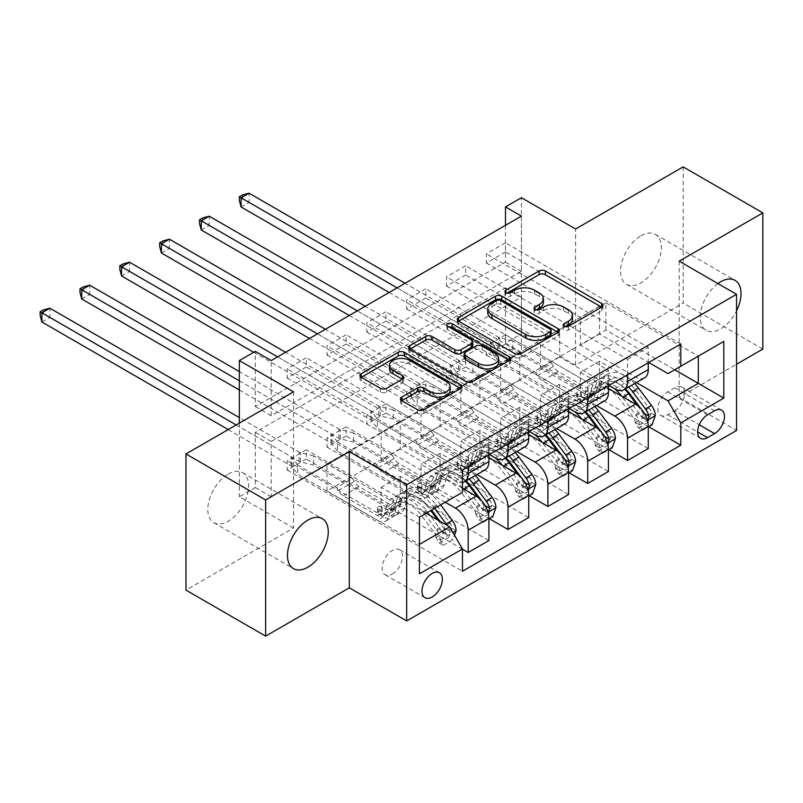 <?xml version="1.0" encoding="UTF-8"?>
<svg xmlns="http://www.w3.org/2000/svg" width="803" height="803" viewBox="0 0 803 803"><rect width="100%" height="100%" fill="white"/><g stroke="black" fill="none" stroke-linecap="round" stroke-linejoin="round"><path stroke-width="0.6" stroke-dasharray="4.01 3.01" d="M565.292 326.731L564.057 327.443A3.102 1.787 0 0 0 563.154 328.708A3.102 1.787 0 0 0 564.057 329.973A3.102 1.787 0 0 0 568.434 329.973L601.678 310.781A4.427 2.55 0 0 0 602.973 308.974A4.427 2.55 0 0 0 601.678 307.168L601.618 307.137M507.105 293.135L505.87 293.848A3.102 1.787 0 0 0 504.957 295.113A3.102 1.787 0 0 0 505.87 296.377A3.102 1.787 0 0 0 510.246 296.377L514.552 293.898L514.552 290.214M536.203 309.928L534.959 310.641A3.102 1.787 0 0 0 534.055 311.905A3.102 1.787 0 0 0 534.959 313.17A3.102 1.787 0 0 0 539.345 313.17L543.641 310.691L543.641 307.007M228.193 474.091A28.848 16.652 -60 0 1 242.616 472.666A28.848 16.652 -60 0 1 247.043 495.782A28.848 16.652 -60 0 1 228.193 521.197A28.848 16.652 -60 0 1 213.769 522.633A28.848 16.652 -60 0 1 209.352 499.516A28.848 16.652 -60 0 1 228.193 474.091M717.932 283.559A28.848 16.652 120 0 0 701.3 308.954A28.848 16.652 120 0 0 706.198 330.334A28.848 16.652 120 0 0 720.622 328.909A28.848 16.652 120 0 0 736.552 310.851M640.935 235.801A28.848 16.652 -60 0 1 655.358 234.366A28.848 16.652 -60 0 1 659.785 257.482A28.848 16.652 -60 0 1 640.935 282.907A28.848 16.652 -60 0 1 626.511 284.332A28.848 16.652 -60 0 1 622.094 261.216A28.848 16.652 -60 0 1 640.935 235.801M392.336 574.015A14.424 8.331 120 0 0 401.761 561.297A14.424 8.331 120 0 0 399.553 549.744A14.424 8.331 120 0 0 392.336 550.456A14.424 8.331 120 0 0 382.911 563.164A14.424 8.331 120 0 0 385.129 574.727A14.424 8.331 120 0 0 392.336 574.015M683.172 166.883L683.172 303.052L575.6 365.154L521.418 333.877L521.418 197.709M762.85 349.054L683.172 303.052M521.418 216.107L521.418 271.314L271.223 415.763L271.223 360.557M505.478 251.991L486.357 263.033L486.357 253.828L505.478 242.787L505.478 251.991L599.51 306.274L599.51 334.058L648.744 362.484M465.64 274.987L446.518 286.029L446.518 276.834L465.64 265.793L465.64 274.987L559.661 329.27L559.661 357.064L608.905 385.49M425.801 297.993L406.679 309.035L406.679 299.83L425.801 288.789L425.801 297.993L519.822 352.276L519.822 380.06L569.066 408.496M385.962 320.989L366.841 332.03L366.841 322.836L385.962 311.795L385.962 320.989L479.983 375.282L479.983 403.066L529.227 431.492M346.123 343.995L327.002 355.036L327.002 345.832L346.123 334.791L346.123 343.995L440.144 398.278L440.144 426.062L489.388 454.498M306.284 367.001L287.163 378.042L287.163 368.838L306.284 357.797L306.284 367.001L400.306 421.284L400.306 449.068L455.442 480.897A18.027 10.409 -120 0 0 462.458 482.523M521.418 352.276L271.223 496.726L271.223 441.52L521.418 297.07L521.418 352.276L505.478 343.082L521.418 333.877M505.478 343.995L486.357 355.036L486.357 345.832L505.478 334.801L505.478 343.995L648.744 426.714M465.64 367.001L446.518 378.042L446.518 368.838L465.64 357.797L465.64 367.001L608.905 449.71M425.801 389.997L406.679 401.038L406.679 391.844L425.801 380.803L425.801 389.997L569.066 472.716M385.962 413.003L366.841 424.044L366.841 414.84L385.962 403.799L385.962 413.003L529.227 495.712M346.123 435.999L327.002 447.04L327.002 437.846L346.123 426.805L346.123 435.999L489.388 518.718M306.284 459.005L287.163 470.046L287.163 460.842L306.284 449.8L306.284 459.005L462.458 549.172M293.537 391.834L293.537 528.013L185.965 590.115M293.537 528.013L239.354 496.726L255.284 487.531L255.284 432.325L505.478 287.875L505.478 343.082M271.223 496.726L255.284 487.531M679.187 261.186L679.187 397.365L736.552 364.241M679.187 397.365L736.552 430.478M239.354 423.121L239.354 496.726M505.478 225.312L505.478 262.109L255.284 406.559L255.284 351.353M605.884 330.013L605.884 302.781L327.002 463.793L327.002 491.024L605.884 330.013L674.721 369.761M605.884 302.781L698.309 356.141L668.026 373.626M636.337 382.559L599.51 361.29L580.378 372.331L580.378 400.125L486.357 345.832M327.002 491.024L419.427 544.384L419.427 517.152L327.002 463.793M426.122 513.288L381.184 487.341L381.184 515.125L287.163 460.842M445.243 502.246L400.306 476.299L381.184 487.341M462.458 488.264L421.023 464.345L421.023 492.129L327.002 437.846M476.982 474.563L440.144 453.304L421.023 464.345M488.907 457.529L460.862 441.339L460.862 469.123L366.841 414.84M516.821 451.567L479.983 430.298L460.862 441.339M528.745 434.533L500.701 418.333L500.701 446.127L406.679 391.844M556.66 428.561L519.822 407.292L500.701 418.333M568.594 411.527L540.539 395.337L540.539 423.121L446.518 368.838M596.499 405.565L559.661 384.296L540.539 395.337M608.433 388.532L580.378 372.331M599.51 334.058L580.378 345.099L635.524 376.938A18.027 10.409 -120 0 0 644.538 377.832M559.661 357.064L540.539 368.105L595.685 399.934A18.027 10.409 -120 0 0 604.699 400.827M519.822 380.06L500.701 391.101L555.837 422.94A18.027 10.409 -120 0 0 564.86 423.833M479.983 403.066L460.862 414.107L515.998 445.936A18.027 10.409 -120 0 0 525.011 446.829M440.144 426.062L421.023 437.103L476.159 468.942A18.027 10.409 -120 0 0 485.173 469.835M400.306 449.068L381.184 460.109L449.71 499.667L419.427 517.152M521.418 271.314L505.478 262.109M271.223 415.763L255.284 406.559M521.418 297.07L505.478 287.875M271.223 441.52L255.284 432.325M599.51 361.29L599.51 389.084L505.478 334.801M486.357 355.036L648.272 448.516M599.51 389.084L580.378 400.125M446.518 378.042L608.433 471.522M406.679 401.038L568.594 494.518M366.841 424.044L528.745 517.523M327.002 447.04L488.907 540.519M287.163 470.046L462.458 571.254M680.783 343.995L505.478 242.787M648.272 362.765L648.272 347.308L486.357 253.828M486.357 263.033L580.378 317.315L580.378 345.099M599.51 306.274L580.378 317.315M462.458 470.046L287.163 368.838M468.189 466.734L468.189 451.276L306.284 357.797M468.189 451.276L488.907 439.311L327.002 345.832M508.028 443.728L508.028 428.27L346.123 334.791M508.028 428.27L528.745 416.315L366.841 322.836M547.877 420.732L547.877 405.274L385.962 311.795M547.877 405.274L568.594 393.309L406.679 299.83M587.716 397.726L587.716 382.268L425.801 288.789M587.716 382.268L608.433 370.313L446.518 276.834M627.555 374.73L627.555 359.272L465.64 265.793M627.555 359.272L648.272 347.308M559.661 384.296L559.661 412.08L465.64 357.797M559.661 412.08L540.539 423.121M608.433 385.771L608.433 370.313M446.518 286.029L540.539 340.311L540.539 368.105M559.661 329.27L540.539 340.311M568.594 408.767L568.594 393.309M406.679 309.035L500.701 363.317L500.701 391.101M519.822 352.276L500.701 363.317M519.822 407.292L519.822 435.085L425.801 380.803M519.822 435.085L500.701 446.127M528.745 431.773L528.745 416.315M366.841 332.03L460.862 386.323L460.862 414.107M479.983 375.282L460.862 386.323M479.983 430.298L479.983 458.081L385.962 403.799M479.983 458.081L460.862 469.123M488.907 454.769L488.907 439.311M327.002 355.036L421.023 409.319L421.023 437.103M440.144 398.278L421.023 409.319M440.144 453.304L440.144 481.087L346.123 426.805M440.144 481.087L421.023 492.129M462.458 492.309L449.71 499.667M287.163 378.042L381.184 432.325L381.184 460.109M400.306 421.284L381.184 432.325M400.306 476.299L400.306 504.083L306.284 449.8M400.306 504.083L381.184 515.125M419.427 573.824L419.427 544.384M674.721 410.614A13.972 8.07 120 0 0 683.855 398.298A13.972 8.07 120 0 0 681.707 387.096A13.972 8.07 120 0 0 674.721 387.789L667.715 391.844A13.972 8.07 120 0 0 658.58 404.15A13.972 8.07 120 0 0 660.728 415.352A13.972 8.07 120 0 0 667.715 414.659L674.721 410.614L699.283 424.787M575.6 365.154L575.6 228.985M572.509 319.182A14.153 8.171 0 0 0 568.363 313.401L568.363 309.717M543.641 310.691A14.153 8.171 0 0 1 563.666 310.691L568.363 313.401M543.41 302.38A14.153 8.171 0 0 0 539.265 296.598L539.265 292.924M514.552 293.898A14.153 8.171 0 0 1 534.567 293.898L539.265 296.598M458.613 321.13L458.553 321.17A4.427 2.55 0 0 0 457.258 322.977A4.427 2.55 0 0 0 458.553 324.783L514.864 357.295A4.427 2.55 0 0 0 521.117 357.295L558.035 335.975A4.427 2.55 0 0 0 559.33 334.168A4.427 2.55 0 0 0 558.035 332.362L557.975 332.332M551.119 334.168A3.102 1.787 0 0 0 550.216 332.904L550.216 329.23M487.722 312.769A14.153 8.171 0 0 1 491.868 306.987L496.405 304.367A3.102 1.787 0 0 1 500.781 304.367L550.216 332.904M509.333 360.417L509.383 360.447A4.427 2.55 0 0 1 510.688 362.253A4.427 2.55 0 0 1 509.383 364.06L472.475 385.38L472.475 381.696M409.962 349.215L409.901 349.255A4.427 2.55 0 0 0 408.607 351.062A4.427 2.55 0 0 0 409.901 352.868L466.212 385.38A4.427 2.55 0 0 0 472.475 385.38M472.826 345.461A4.427 2.55 0 0 0 471.532 343.654L447.753 329.923L447.753 326.249M448.997 326.962A3.102 1.787 0 0 0 446.849 328.658A3.102 1.787 0 0 0 447.753 329.923M498.693 362.163A11.834 6.836 0 0 0 495.23 357.335L495.23 353.651M464.134 357.656A4.427 2.55 0 0 1 465.429 355.849L475.918 349.797A4.427 2.55 0 0 1 482.171 349.797L495.23 357.335M401.831 400.697L401.771 400.727A4.427 2.55 0 0 0 400.476 402.534A4.427 2.55 0 0 0 401.771 404.341L417.57 413.465A4.427 2.55 0 0 0 423.823 413.465L460.741 392.155A4.427 2.55 0 0 0 462.036 390.348A4.427 2.55 0 0 0 460.741 388.542L460.681 388.501M450.202 390.348A11.834 6.836 0 0 0 446.739 385.51L446.739 381.837M389.465 368.938A11.834 6.836 0 0 1 396.772 362.625A11.834 6.836 0 0 1 409.671 364.11L446.739 385.51M361.31 377.31L361.26 377.34A4.427 2.55 0 0 0 359.955 379.146A4.427 2.55 0 0 0 361.26 380.953L380.341 391.974A4.427 2.55 0 0 0 386.594 391.974L402.393 382.85A4.427 2.55 0 0 0 403.688 381.044A4.427 2.55 0 0 0 402.393 379.237L402.333 379.207M655.278 415.573L651.133 413.184A6.083 3.513 -120 0 0 649.195 408.095L636.177 390.71A28.627 16.522 -120 0 0 610.762 379.056A28.627 16.522 -120 0 0 605.572 386.313L599.52 389.806L597.713 396.25A16.451 9.495 60 0 1 594.732 400.426A16.451 9.495 60 0 1 586.501 399.603L581.342 396.622A2.7 1.566 0 0 0 577.518 396.622A2.7 1.566 0 0 0 576.725 397.726A2.7 1.566 0 0 0 577.518 398.83L582.677 401.811A16.451 9.495 -120 0 0 590.908 402.634A16.451 9.495 -120 0 0 593.889 398.459L595.696 392.015L589.643 395.508L587.836 401.952A16.451 9.495 60 0 1 584.855 406.127A16.451 9.495 60 0 1 576.624 405.314L496.876 359.272L496.876 350.068L535.762 372.522L551.701 363.317L553.498 366.429A9.797 5.651 -120 0 0 558.386 371.598L592.564 391.332A10.59 6.113 60 0 0 597.854 391.854A10.59 6.113 60 0 0 599.781 389.164L601.588 382.72A34.479 19.904 -120 0 1 607.831 373.977L601.778 377.47A34.479 19.904 -120 0 0 595.525 386.213L601.588 382.72M614.676 388.823A34.479 19.904 -120 0 0 591.891 383.182A34.479 19.904 -120 0 0 585.648 391.924L591.701 388.421L589.894 394.875A10.59 6.113 60 0 1 587.977 397.555A10.59 6.113 60 0 1 582.677 397.033L577.518 394.052A2.7 1.566 180 0 1 576.725 392.948A2.7 1.566 180 0 1 577.518 391.844A2.7 1.566 180 0 1 581.342 391.844L586.501 394.825A10.59 6.113 -120 0 0 591.801 395.347A10.59 6.113 -120 0 0 593.718 392.667L595.525 386.213M605.572 386.313L603.766 392.757A16.451 9.495 60 0 1 600.785 396.923A16.451 9.495 60 0 1 592.564 396.11L512.816 350.068L499.727 346.856A4.507 2.6 180 0 1 498.312 346.294L249.071 202.396L249.071 193.202M551.701 363.317L512.816 340.873L512.816 350.068M634.681 383.513A34.479 19.904 -120 0 0 607.831 373.977M635.203 422.388L639.349 424.777L642.53 430.298L638.385 427.909L635.203 422.388A6.083 3.513 -120 0 0 633.256 417.299L620.237 399.914A28.627 16.522 -120 0 0 594.822 388.25A28.627 16.522 -120 0 0 589.643 395.508M639.349 424.777A11.945 6.896 -120 0 0 635.534 414.609L622.506 397.224A34.479 19.904 -120 0 0 621.733 396.21M585.648 391.924L583.841 398.368A10.59 6.113 60 0 1 581.924 401.048A10.59 6.113 60 0 1 576.624 400.526L542.457 380.803A9.797 5.651 60 0 1 537.558 375.633L535.762 372.522M642.53 430.298L648.272 426.985M638.385 427.909L647.951 422.388L652.096 424.777M651.133 413.184L647.951 422.388M628.629 387.016A34.479 19.904 -120 0 0 601.778 377.47M599.52 389.806A28.627 16.522 60 0 1 604.709 382.549A28.627 16.522 60 0 1 625.417 388.863M389.144 292.473L490.342 350.901A4.507 2.6 180 0 1 491.306 351.714L496.876 359.272M241.101 207.003L249.071 202.396L242.536 198.632L239.354 200.469M591.701 388.421A34.479 19.904 60 0 1 597.954 379.678A34.479 19.904 60 0 1 624.804 389.224M641.135 408.918L643.143 411.588A6.083 3.513 60 0 1 644.247 413.435L641.647 417.269L640.423 415.643A6.083 3.513 -120 0 0 639.318 413.796L626.29 396.411A28.627 16.522 -120 0 0 600.875 384.757A28.627 16.522 -120 0 0 595.696 392.015M637.221 405.284L641.587 411.106A11.945 6.896 60 0 1 645.01 418.293L645.873 419.708L647.178 419.668M512.816 340.873L499.727 337.651A4.507 2.6 180 0 1 498.312 337.099L405.083 283.268M397.114 287.875L490.342 341.697A4.507 2.6 180 0 1 491.306 342.52L496.876 350.068M242.536 194.948L242.536 198.632M615.439 438.579L611.294 436.19A6.083 3.513 -120 0 0 609.357 431.091L596.328 413.716A28.627 16.522 -120 0 0 570.923 402.052A28.627 16.522 -120 0 0 565.734 409.309L559.681 412.812L557.874 419.256A16.451 9.495 60 0 1 554.893 423.422A16.451 9.495 60 0 1 546.662 422.609L541.503 419.628A2.7 1.566 0 0 0 537.669 419.628A2.7 1.566 0 0 0 536.886 420.732A2.7 1.566 0 0 0 537.669 421.836L542.838 424.817A16.451 9.495 -120 0 0 551.069 425.63A16.451 9.495 -120 0 0 554.05 421.465L555.857 415.021L549.804 418.514L547.987 424.958A16.451 9.495 60 0 1 545.016 429.133A16.451 9.495 60 0 1 536.785 428.31L457.037 382.268L457.037 373.074L495.923 395.518L511.852 386.323L513.649 389.435A9.797 5.651 -120 0 0 518.547 394.604L552.725 414.328A10.59 6.113 60 0 0 558.015 414.85A10.59 6.113 60 0 0 559.932 412.17L561.749 405.726A34.479 19.904 -120 0 1 567.992 396.983L561.939 400.476A34.479 19.904 -120 0 0 555.686 409.219L561.749 405.726M574.828 411.819A34.479 19.904 -120 0 0 552.052 406.177A34.479 19.904 -120 0 0 545.809 414.92L551.862 411.427L550.055 417.871A10.59 6.113 60 0 1 548.138 420.561A10.59 6.113 60 0 1 542.838 420.029L537.669 417.048A2.7 1.566 180 0 1 536.886 415.944A2.7 1.566 180 0 1 537.669 414.84A2.7 1.566 180 0 1 541.503 414.84L546.662 417.821A10.59 6.113 -120 0 0 551.962 418.353A10.59 6.113 -120 0 0 553.879 415.663L555.686 409.219M565.734 409.309L563.927 415.753A16.451 9.495 60 0 1 560.946 419.929A16.451 9.495 60 0 1 552.725 419.116L472.977 373.074L459.888 369.852A4.507 2.6 180 0 1 458.473 369.3L209.232 225.402L209.232 216.198M511.852 386.323L472.977 363.869L472.977 373.074M594.842 406.519A34.479 19.904 -120 0 0 567.992 396.983M595.354 445.384L599.5 447.783L602.692 453.304L598.546 450.905L595.354 445.384A6.083 3.513 -120 0 0 593.417 440.295L580.398 422.91A28.627 16.522 -120 0 0 554.983 411.256A28.627 16.522 -120 0 0 549.804 418.514M599.5 447.783A11.945 6.896 -120 0 0 595.696 437.605L582.667 420.22A34.479 19.904 -120 0 0 581.894 419.206M545.809 414.92L544.002 421.364A10.59 6.113 60 0 1 542.085 424.054A10.59 6.113 60 0 1 536.785 423.532L502.618 403.799A9.797 5.651 60 0 1 497.719 398.629L495.923 395.518M602.692 453.304L608.433 449.991M598.546 450.905L608.112 445.384L612.257 447.783M611.294 436.19L608.112 445.384M588.79 410.012A34.479 19.904 -120 0 0 561.939 400.476M559.681 412.812A28.627 16.522 60 0 1 564.86 405.555A28.627 16.522 60 0 1 585.578 411.869M349.305 315.479L450.503 373.897A4.507 2.6 180 0 1 451.467 374.72L457.037 382.268M201.262 229.999L209.232 225.402L202.697 221.628L199.515 223.465M551.862 411.427A34.479 19.904 60 0 1 558.105 402.684A34.479 19.904 60 0 1 584.965 412.22M601.296 431.914L603.304 434.594A6.083 3.513 60 0 1 604.408 436.441L601.808 440.275L600.584 438.649A6.083 3.513 -120 0 0 599.48 436.802L586.451 419.417A28.627 16.522 -120 0 0 561.036 407.763A28.627 16.522 -120 0 0 555.857 415.021M597.382 428.28L601.748 434.112A11.945 6.896 60 0 1 605.171 441.299L606.034 442.714L607.339 442.674M472.977 363.869L459.888 360.647A4.507 2.6 180 0 1 458.473 360.095L365.245 306.274M357.275 310.871L450.503 364.703A4.507 2.6 180 0 1 451.467 365.516L457.037 373.074M202.697 217.944L202.697 221.628M575.6 461.584L571.455 459.186A6.083 3.513 -120 0 0 569.518 454.096L556.489 436.712A28.627 16.522 -120 0 0 531.084 425.058A28.627 16.522 -120 0 0 525.895 432.315L519.842 435.808L518.035 442.252A16.451 9.495 60 0 1 515.054 446.428A16.451 9.495 60 0 1 506.823 445.615L501.654 442.624A2.7 1.566 0 0 0 497.83 442.624A2.7 1.566 0 0 0 497.037 443.728A2.7 1.566 0 0 0 497.83 444.832L502.999 447.823A16.451 9.495 -120 0 0 511.23 448.636A16.451 9.495 -120 0 0 514.211 444.46L516.018 438.016L509.955 441.509L508.148 447.964A16.451 9.495 60 0 1 505.167 452.129A16.451 9.495 60 0 1 496.947 451.316L417.199 405.274L417.199 396.07L456.084 418.524L472.013 409.319L473.81 412.431A9.797 5.651 -120 0 0 478.708 417.6L512.886 437.334A10.59 6.113 60 0 0 518.176 437.856A10.59 6.113 60 0 0 520.093 435.166L521.9 428.722A34.479 19.904 -120 0 1 528.153 419.979L522.091 423.482A34.479 19.904 -120 0 0 515.847 432.225L521.9 428.722M534.989 434.824A34.479 19.904 -120 0 0 512.214 429.183A34.479 19.904 -120 0 0 505.97 437.926L512.023 434.433L510.216 440.877A10.59 6.113 60 0 1 508.299 443.557A10.59 6.113 60 0 1 502.999 443.035L497.83 440.054A2.7 1.566 180 0 1 497.037 438.95A2.7 1.566 180 0 1 497.83 437.846A2.7 1.566 180 0 1 501.654 437.846L506.823 440.827A10.59 6.113 -120 0 0 512.123 441.349A10.59 6.113 -120 0 0 514.04 438.669L515.847 432.225M525.895 432.315L524.088 438.759A16.451 9.495 60 0 1 521.107 442.925A16.451 9.495 60 0 1 512.886 442.112L433.128 396.07L420.049 392.858A4.507 2.6 180 0 1 418.634 392.296L169.393 248.398L169.393 239.204M472.013 409.319L433.128 386.875L433.128 396.07M555.003 429.515A34.479 19.904 -120 0 0 528.153 419.979M555.515 468.39L559.661 470.779L562.853 476.299L558.707 473.911L555.515 468.39A6.083 3.513 -120 0 0 553.578 463.301L540.56 445.916A28.627 16.522 -120 0 0 515.145 434.252A28.627 16.522 -120 0 0 509.955 441.509M559.661 470.779A11.945 6.896 -120 0 0 555.857 460.611L542.828 443.226A34.479 19.904 -120 0 0 542.055 442.212M505.97 437.926L504.164 444.37A10.59 6.113 60 0 1 502.246 447.06A10.59 6.113 60 0 1 496.947 446.528L462.779 426.805A9.797 5.651 60 0 1 457.881 421.635L456.084 418.524M562.853 476.299L568.594 472.987M558.707 473.911L568.273 468.39L572.419 470.779M571.455 459.186L568.273 468.39M548.951 433.018A34.479 19.904 -120 0 0 522.091 423.482M519.842 435.808A28.627 16.522 60 0 1 525.021 428.551A28.627 16.522 60 0 1 545.739 434.865M309.466 338.475L410.664 396.903A4.507 2.6 180 0 1 411.618 397.716L417.199 405.274M161.423 253.005L169.393 248.398L162.858 244.634L159.667 246.471M512.023 434.433A34.479 19.904 60 0 1 518.266 425.68A34.479 19.904 60 0 1 545.127 435.226M561.458 454.92L563.455 457.59A6.083 3.513 60 0 1 564.569 459.436L561.97 463.271L560.745 461.645A6.083 3.513 -120 0 0 559.631 459.798L546.612 442.413A28.627 16.522 -120 0 0 521.197 430.759A28.627 16.522 -120 0 0 516.018 438.016M557.543 451.286L561.909 457.118A11.945 6.896 60 0 1 565.322 464.295L566.195 465.71L567.5 465.67M433.128 386.875L420.049 383.653A4.507 2.6 180 0 1 418.634 383.101L325.406 329.27M317.436 333.877L410.664 387.698A4.507 2.6 180 0 1 411.618 388.522L417.199 396.07M162.858 240.95L162.858 244.634M535.762 484.58L531.616 482.191A6.083 3.513 -120 0 0 529.679 477.102L516.65 459.717A28.627 16.522 -120 0 0 491.235 448.054A28.627 16.522 -120 0 0 486.056 455.311L480.003 458.814L478.197 465.258A16.451 9.495 60 0 1 475.215 469.424A16.451 9.495 60 0 1 466.985 468.611L461.815 465.63A2.7 1.566 0 0 0 457.991 465.63A2.7 1.566 0 0 0 457.198 466.734A2.7 1.566 0 0 0 457.991 467.838L463.16 470.819A16.451 9.495 -120 0 0 471.391 471.632A16.451 9.495 -120 0 0 474.362 467.466L476.179 461.022L470.116 464.515L468.31 470.959A16.451 9.495 60 0 1 465.328 475.135A16.451 9.495 60 0 1 457.108 474.312L377.36 428.27L377.36 419.076L416.245 441.52L432.175 432.325L433.971 435.437A9.797 5.651 -120 0 0 438.87 440.606L473.037 460.33A10.59 6.113 60 0 0 478.337 460.852A10.59 6.113 60 0 0 480.254 458.172L482.061 451.728A34.479 19.904 -120 0 1 488.314 442.985L482.252 446.478A34.479 19.904 -120 0 0 476.008 455.221L482.061 451.728M495.15 457.82A34.479 19.904 -120 0 0 472.375 452.179A34.479 19.904 -120 0 0 466.131 460.922L472.184 457.429L470.377 463.873A10.59 6.113 60 0 1 468.46 466.563A10.59 6.113 60 0 1 463.16 466.031L457.991 463.05A2.7 1.566 180 0 1 457.198 461.946A2.7 1.566 180 0 1 457.991 460.842A2.7 1.566 180 0 1 461.815 460.842L466.985 463.833A10.59 6.113 -120 0 0 472.284 464.355A10.59 6.113 -120 0 0 474.202 461.665L476.008 455.221M486.056 455.311L484.249 461.755A16.451 9.495 60 0 1 481.268 465.931A16.451 9.495 60 0 1 473.037 465.118L393.289 419.076L380.21 415.854A4.507 2.6 180 0 1 378.795 415.302L129.554 271.404L129.554 262.2M432.175 432.325L393.289 409.871L393.289 419.076M515.165 452.521A34.479 19.904 -120 0 0 488.314 442.985M515.677 491.386L519.822 493.785L523.014 499.305L518.868 496.906L515.677 491.386A6.083 3.513 -120 0 0 513.739 486.297L500.721 468.912A28.627 16.522 -120 0 0 475.306 457.258A28.627 16.522 -120 0 0 470.116 464.515M519.822 493.785A11.945 6.896 -120 0 0 516.008 483.607L502.989 466.222A34.479 19.904 -120 0 0 502.206 465.208M466.131 460.922L464.325 467.376A10.59 6.113 60 0 1 462.398 470.056A10.59 6.113 60 0 1 457.108 469.534L422.93 449.8A9.797 5.651 60 0 1 418.042 444.631L416.245 441.52M523.014 499.305L528.745 495.993M518.868 496.906L528.434 491.386L532.57 493.785M531.616 482.191L528.434 491.386M509.112 456.014A34.479 19.904 -120 0 0 482.252 446.478M480.003 458.814A28.627 16.522 60 0 1 485.183 451.557A28.627 16.522 60 0 1 505.9 457.871M253.688 352.276L370.825 419.899A4.507 2.6 180 0 1 371.779 420.722L377.36 428.27M121.584 276.001L129.554 271.404L123.02 267.63L119.828 269.477M472.184 457.429A34.479 19.904 60 0 1 478.427 448.686A34.479 19.904 60 0 1 505.278 458.222M521.619 477.926L523.616 480.595A6.083 3.513 60 0 1 524.72 482.442L522.131 486.277L520.896 484.651A6.083 3.513 -120 0 0 519.792 482.804L506.773 465.419A28.627 16.522 -120 0 0 481.358 453.765A28.627 16.522 -120 0 0 476.179 461.022M517.704 474.292L522.07 480.114A11.945 6.896 60 0 1 525.483 487.301L526.356 488.716L527.661 488.676M393.289 409.871L380.21 406.659A4.507 2.6 180 0 1 378.795 406.097L285.567 352.276M277.597 356.873L370.825 410.704A4.507 2.6 180 0 1 371.779 411.517L377.36 419.076M123.02 263.956L123.02 267.63M495.923 507.586L491.777 505.187A6.083 3.513 -120 0 0 489.84 500.098L476.811 482.713A28.627 16.522 -120 0 0 451.396 471.06A28.627 16.522 -120 0 0 446.217 478.317L440.154 481.81L438.348 488.254A16.451 9.495 60 0 1 435.367 492.43A16.451 9.495 60 0 1 427.146 491.617L421.976 488.625A2.7 1.566 0 0 0 418.152 488.625A2.7 1.566 0 0 0 417.359 489.73A2.7 1.566 0 0 0 418.152 490.834L423.322 493.825A16.451 9.495 -120 0 0 431.542 494.638A16.451 9.495 -120 0 0 434.523 490.462L436.33 484.018L430.278 487.511L428.471 493.965A16.451 9.495 60 0 1 425.49 498.131A16.451 9.495 60 0 1 417.269 497.318L337.521 451.276L337.521 442.072L376.396 464.525L392.336 455.321L394.132 458.433A9.797 5.651 -120 0 0 399.031 463.602L433.198 483.336A10.59 6.113 60 0 0 438.498 483.858A10.59 6.113 60 0 0 440.415 481.168L442.222 474.724A34.479 19.904 -120 0 1 448.465 465.981L442.413 469.484A34.479 19.904 -120 0 0 436.17 478.227L442.222 474.724M479.983 516.781L483.175 522.301L479.03 519.912L475.918 514.532L479.983 516.781A11.945 6.896 -120 0 0 476.169 506.613L463.15 489.228A34.479 19.904 -120 0 0 432.536 475.185A34.479 19.904 -120 0 0 426.283 483.928L432.345 480.435L430.538 486.879A10.59 6.113 60 0 1 428.621 489.559A10.59 6.113 60 0 1 423.322 489.037L418.152 486.056A2.7 1.566 180 0 1 417.359 484.952A2.7 1.566 180 0 1 418.152 483.848A2.7 1.566 180 0 1 421.976 483.848L427.146 486.829A10.59 6.113 -120 0 0 432.446 487.351A10.59 6.113 -120 0 0 434.363 484.671L436.17 478.227M446.217 478.317L444.41 484.761A16.451 9.495 60 0 1 441.429 488.937A16.451 9.495 60 0 1 433.198 488.114L353.45 442.072L340.372 438.86A4.507 2.6 180 0 1 338.946 438.308L89.715 294.41L89.715 285.206M392.336 455.321L353.45 432.877L353.45 442.072M475.326 475.517A34.479 19.904 -120 0 0 448.465 465.981M475.838 514.392A6.083 3.513 -120 0 0 473.9 509.303L460.872 491.918A28.627 16.522 -120 0 0 435.467 480.254A28.627 16.522 -120 0 0 430.278 487.511M426.283 483.928L424.476 490.372A10.59 6.113 60 0 1 422.559 493.062A10.59 6.113 60 0 1 417.269 492.53L383.091 472.806A9.797 5.651 60 0 1 378.193 467.637L376.396 464.525M483.175 522.301L488.907 518.989M479.03 519.912L488.595 514.392L492.731 516.781M491.777 505.187L488.595 514.392M469.263 479.02A34.479 19.904 -120 0 0 442.413 469.484M440.154 481.81A28.627 16.522 60 0 1 445.344 474.553A28.627 16.522 60 0 1 466.061 480.867M239.354 389.997L330.987 442.905A4.507 2.6 180 0 1 331.94 443.728L337.521 451.276M81.745 299.007L89.715 294.41L83.181 290.636L79.989 292.473M432.345 480.435A34.479 19.904 60 0 1 438.589 471.692A34.479 19.904 60 0 1 465.439 481.228M481.78 500.921L483.777 503.591A6.083 3.513 60 0 1 484.882 505.448L482.292 509.273L481.057 507.657A6.083 3.513 -120 0 0 479.953 505.8L466.934 488.425A28.627 16.522 -120 0 0 441.52 476.761A28.627 16.522 -120 0 0 436.33 484.018M477.865 497.288L482.232 503.12A11.945 6.896 60 0 1 485.644 510.296L486.518 511.712L487.822 511.672M353.45 432.877L340.372 429.655A4.507 2.6 180 0 1 338.946 429.103L239.354 371.598M239.354 380.803L330.987 433.7A4.507 2.6 180 0 1 331.94 434.523L337.521 442.072M83.181 286.952L83.181 290.636M456.084 530.582L451.938 528.193A6.083 3.513 -120 0 0 449.991 523.104L436.973 505.719A28.627 16.522 -120 0 0 411.558 494.056A28.627 16.522 -120 0 0 406.378 501.313L400.316 504.816L398.509 511.26A16.451 9.495 60 0 1 395.528 515.426A16.451 9.495 60 0 1 387.307 514.613L382.138 511.631A2.7 1.566 0 0 0 378.313 511.631A2.7 1.566 0 0 0 377.52 512.736A2.7 1.566 0 0 0 378.313 513.84L383.483 516.821A16.451 9.495 -120 0 0 391.703 517.634A16.451 9.495 -120 0 0 394.685 513.468L396.491 507.024L390.439 510.517L388.632 516.961A16.451 9.495 60 0 1 385.651 521.137A16.451 9.495 60 0 1 377.42 520.324L297.672 474.282L297.672 465.078L336.557 487.521L352.497 478.327L354.294 481.439A9.797 5.651 -120 0 0 359.192 486.608L393.36 506.332A10.59 6.113 60 0 0 398.659 506.864A10.59 6.113 60 0 0 400.577 504.174L402.383 497.73A34.479 19.904 -120 0 1 408.627 488.987L402.574 492.48A34.479 19.904 -120 0 0 396.331 501.223L402.383 497.73M440.144 539.787L443.336 545.307L439.191 542.918L435.999 537.388L440.144 539.787A11.945 6.896 -120 0 0 436.33 529.609L423.311 512.234A34.479 19.904 -120 0 0 392.697 498.181A34.479 19.904 -120 0 0 386.444 506.924L392.506 503.431L390.7 509.875A10.59 6.113 60 0 1 388.772 512.565A10.59 6.113 60 0 1 383.483 512.043L378.313 509.052A2.7 1.566 180 0 1 377.52 507.948A2.7 1.566 180 0 1 378.313 506.844A2.7 1.566 180 0 1 382.138 506.844L387.307 509.835A10.59 6.113 -120 0 0 392.597 510.357A10.59 6.113 -120 0 0 394.524 507.667L396.331 501.223M406.378 501.313L404.571 507.767A16.451 9.495 60 0 1 401.59 511.933A16.451 9.495 60 0 1 393.36 511.12L313.612 465.078L300.533 461.855A4.507 2.6 180 0 1 299.107 461.303L49.866 317.406L49.866 308.211M352.497 478.327L313.612 455.873L313.612 465.078M440.646 504.896L439.241 503.029A34.479 19.904 -120 0 0 408.627 488.987M435.999 537.388A6.083 3.513 -120 0 0 434.062 532.299L421.033 514.914A28.627 16.522 -120 0 0 395.628 503.26A28.627 16.522 -120 0 0 390.439 510.517M386.444 506.924L384.637 513.378A10.59 6.113 60 0 1 382.72 516.058A10.59 6.113 60 0 1 377.42 515.536L343.252 495.802A9.797 5.651 60 0 1 338.354 490.633L336.557 487.521M443.336 545.307L452.892 539.787L454.488 535.189M439.191 542.918L448.747 537.398L452.892 539.787M451.938 528.193L448.747 537.398M434.594 508.399L433.188 506.522A34.479 19.904 -120 0 0 402.574 492.48M400.316 504.816A28.627 16.522 60 0 1 405.505 497.559A28.627 16.522 60 0 1 430.92 509.212L431.602 510.126M228.193 429.565L291.148 465.901A4.507 2.6 180 0 1 292.101 466.724L297.672 474.282M41.907 322.003L49.866 317.406L43.342 313.632L40.15 315.479M392.506 503.431A34.479 19.904 60 0 1 398.75 494.688A34.479 19.904 60 0 1 429.364 508.731L430.769 510.608M439.954 521.267L443.939 526.597A6.083 3.513 60 0 1 445.043 528.444L442.443 532.279L441.218 530.653A6.083 3.513 -120 0 0 440.114 528.806L427.096 511.421A28.627 16.522 -120 0 0 401.681 499.767A28.627 16.522 -120 0 0 396.491 507.024M437.846 520.063L442.383 526.116A11.945 6.896 60 0 1 445.806 533.302L446.679 534.718L448.285 534.487L449.369 533.182L449.63 531.094A11.945 6.896 -120 0 0 447.301 525.513M313.612 455.873L300.533 452.661A4.507 2.6 180 0 1 299.107 452.099L239.354 417.6M236.162 424.958L291.148 456.706A4.507 2.6 180 0 1 292.101 457.519L297.672 465.078M43.342 309.958L43.342 313.632M568.434 329.973L568.434 326.289M510.246 296.377L510.246 292.693M539.345 313.17L539.345 309.496M614.807 388.893L635.524 376.938M574.968 411.899L595.685 399.934M535.119 434.895L555.837 422.94M495.28 457.901L515.998 445.936M455.442 480.897L476.159 468.942M674.721 387.789L714.56 410.795M667.715 414.659L697.677 431.954M667.715 391.844L707.553 414.84M563.666 310.691L563.666 307.007M534.959 310.641L534.959 309.496M534.567 293.898L534.567 290.214M505.87 293.848L505.87 292.693M601.678 307.168L601.678 310.781M564.057 327.443L564.057 326.289M514.864 357.295L514.864 353.611M458.553 324.783L458.553 321.17M558.035 332.362L558.035 335.975M521.117 357.295L521.117 353.611M500.781 304.367L500.781 300.693M496.405 304.367L496.405 300.693M491.868 306.987L491.868 303.303M509.383 364.06L509.383 360.447M466.212 385.38L466.212 381.696M409.901 352.868L409.901 349.255M471.532 343.654L471.532 339.97M482.171 349.797L482.171 346.113M475.918 349.797L475.918 346.113M465.429 355.849L465.429 352.166M401.771 400.727L401.771 404.341M409.671 364.11L409.671 360.427M402.393 379.237L402.393 382.85M386.594 391.974L386.594 388.291M380.341 391.974L380.341 388.291M361.26 380.953L361.26 377.34M460.741 388.542L460.741 392.155M423.823 413.465L423.823 409.781M417.57 413.465L417.57 409.781M581.342 391.844L581.342 396.622M639.429 424.917L647.379 420.32M651.062 413.415L635.283 422.529M636.177 390.71L630.114 394.203M586.501 394.825L592.564 391.332M542.457 380.803L558.386 371.598M576.624 400.526L582.677 397.033M592.564 396.11L586.501 399.603M582.677 401.811L576.624 405.314M593.718 392.667L599.781 389.164M583.841 398.368L589.894 394.875M603.766 392.757L597.713 396.25M593.889 398.459L587.836 401.952M626.29 396.411L620.237 399.914M649.195 408.095L643.143 411.588M635.534 414.609L641.587 411.106M639.318 413.796L633.256 417.299M537.558 375.633L553.498 366.429M499.727 346.856L499.727 337.651M498.312 346.294L498.312 337.099M490.342 350.901L490.342 341.697M491.306 351.714L491.306 342.52M640.423 415.643L645.01 418.293M577.518 394.052L577.518 398.83M541.503 414.84L541.503 419.628M599.59 447.913L607.54 443.326M611.213 436.42L595.445 445.524M596.328 413.716L590.275 417.209M546.662 417.821L552.725 414.328M502.618 403.799L518.547 394.604M536.785 423.532L542.838 420.029M552.725 419.116L546.662 422.609M542.838 424.817L536.785 428.31M553.879 415.663L559.932 412.17M544.002 421.364L550.055 417.871M563.927 415.753L557.874 419.256M554.05 421.465L547.987 424.958M586.451 419.417L580.398 422.91M609.357 431.091L603.304 434.594M595.696 437.605L601.748 434.112M599.48 436.802L593.417 440.295M497.719 398.629L513.649 389.435M459.888 369.852L459.888 360.647M458.473 369.3L458.473 360.095M450.503 373.897L450.503 364.703M451.467 374.72L451.467 365.516M600.584 438.649L605.171 441.299M537.669 417.048L537.669 421.836M501.654 437.846L501.654 442.624M559.741 470.919L567.701 466.332M571.375 459.416L555.606 468.53M556.489 436.712L550.436 440.205M506.823 440.827L512.886 437.334M462.779 426.805L478.708 417.6M496.947 446.528L502.999 443.035M512.886 442.112L506.823 445.615M502.999 447.823L496.947 451.316M514.04 438.669L520.093 435.166M504.164 444.37L510.216 440.877M524.088 438.759L518.035 442.252M514.211 444.46L508.148 447.964M546.612 442.413L540.56 445.916M569.518 454.096L563.455 457.59M555.857 460.611L561.909 457.118M559.631 459.798L553.578 463.301M457.881 421.635L473.81 412.431M420.049 392.858L420.049 383.653M418.634 392.296L418.634 383.101M410.664 396.903L410.664 387.698M411.618 397.716L411.618 388.522M560.745 461.645L565.322 464.295M497.83 440.054L497.83 444.832M461.815 460.842L461.815 465.63M519.902 493.925L527.862 489.328M531.536 482.422L515.757 491.526M516.65 459.717L510.598 463.211M466.985 463.833L473.037 460.33M422.93 449.8L438.87 440.606M457.108 469.534L463.16 466.031M473.037 465.118L466.985 468.611M463.16 470.819L457.108 474.312M474.202 461.665L480.254 458.172M464.325 467.376L470.377 463.873M484.249 461.755L478.197 465.258M474.362 467.466L468.31 470.959M506.773 465.419L500.721 468.912M529.679 477.102L523.616 480.595M516.008 483.607L522.07 480.114M519.792 482.804L513.739 486.297M418.042 444.631L433.971 435.437M380.21 415.854L380.21 406.659M378.795 415.302L378.795 406.097M370.825 419.899L370.825 410.704M371.779 420.722L371.779 411.517M520.896 484.651L525.483 487.301M457.991 463.05L457.991 467.838M421.976 483.848L421.976 488.625M480.064 516.921L488.013 512.334M491.697 505.418L475.918 514.532M476.811 482.713L470.759 486.216M427.146 486.829L433.198 483.336M383.091 472.806L399.031 463.602M417.269 492.53L423.322 489.037M433.198 488.114L427.146 491.617M423.322 493.825L417.269 497.318M434.363 484.671L440.415 481.168M424.476 490.372L430.538 486.879M444.41 484.761L438.348 488.254M434.523 490.462L428.471 493.965M466.934 488.425L460.872 491.918M489.84 500.098L483.777 503.591M476.169 506.613L482.232 503.12M479.953 505.8L473.9 509.303M378.193 467.637L394.132 458.433M340.372 438.86L340.372 429.655M338.946 438.308L338.946 429.103M330.987 442.905L330.987 433.7M331.94 443.728L331.94 434.523M481.057 507.657L485.644 510.296M418.152 486.056L418.152 490.834M382.138 506.844L382.138 511.631M440.225 539.927L452.972 532.56M451.858 528.424L436.079 537.528M433.188 506.522L439.241 503.029M436.973 505.719L430.92 509.212M387.307 509.835L393.36 506.332M343.252 495.802L359.192 486.608M377.42 515.536L383.483 512.043M393.36 511.12L387.307 514.613M383.483 516.821L377.42 520.324M394.524 507.667L400.577 504.174M384.637 513.378L390.7 509.875M404.571 507.767L398.509 511.26M394.685 513.468L388.632 516.961M423.311 512.234L429.364 508.731M427.096 511.421L421.033 514.914M449.991 523.104L443.939 526.597M436.33 529.609L442.383 526.116M440.114 528.806L434.062 532.299M338.354 490.633L354.294 481.439M300.533 461.855L300.533 452.661M299.107 461.303L299.107 452.099M291.148 465.901L291.148 456.706M292.101 466.724L292.101 457.519M445.043 528.444L449.63 531.094M441.218 530.653L445.806 533.302M378.313 509.052L378.313 513.84M242.616 472.666L322.304 518.668M655.358 234.366L735.046 280.367M399.553 549.744L439.392 572.75M681.707 387.096L721.546 410.102M660.728 415.352L700.567 438.348M385.129 574.727L424.968 597.723M626.511 284.332L706.198 330.334M213.769 522.633L293.456 568.634M534.055 311.905L534.055 308.232M504.957 295.113L504.957 291.429M602.973 308.974L602.973 305.291M563.154 328.708L563.154 325.024M457.258 322.977L457.258 319.293M559.33 334.168L559.33 330.495M408.607 351.062L408.607 347.378M446.849 328.658L446.849 324.984M510.688 362.253L510.688 358.58M403.688 381.044L403.688 377.36M359.955 379.146L359.955 375.463M462.036 390.348L462.036 386.665M400.476 402.534L400.476 398.86M610.762 379.056L604.709 382.549M591.801 395.347L597.854 391.854M581.924 401.048L587.977 397.555M594.732 400.426L600.785 396.923M584.855 406.127L590.908 402.634M597.954 379.678L591.891 383.182M600.875 384.757L594.822 388.25M641.647 417.269L645.873 419.708M576.725 392.948L576.725 397.726M570.923 402.052L564.86 405.555M551.962 418.353L558.015 414.85M542.085 424.054L548.138 420.561M554.893 423.422L560.946 419.929M545.016 429.133L551.069 425.63M558.105 402.684L552.052 406.177M561.036 407.763L554.983 411.256M601.808 440.275L606.034 442.714M536.886 415.944L536.886 420.732M531.084 425.058L525.021 428.551M512.123 441.349L518.176 437.856M502.246 447.06L508.299 443.557M515.054 446.428L521.107 442.925M505.167 452.129L511.23 448.636M518.266 425.68L512.214 429.183M521.197 430.759L515.145 434.252M561.97 463.271L566.195 465.71M497.037 438.95L497.037 443.728M491.235 448.054L485.183 451.557M472.284 464.355L478.337 460.852M462.398 470.056L468.46 466.563M475.215 469.424L481.268 465.931M465.328 475.135L471.391 471.632M478.427 448.686L472.375 452.179M481.358 453.765L475.306 457.258M522.131 486.277L526.356 488.716M457.198 461.946L457.198 466.734M451.396 471.06L445.344 474.553M432.446 487.351L438.498 483.858M422.559 493.062L428.621 489.559M435.367 492.43L441.429 488.937M425.49 498.131L431.542 494.638M438.589 471.692L432.536 475.185M441.52 476.761L435.467 480.254M482.292 509.273L486.518 511.712M417.359 484.952L417.359 489.73M411.558 494.056L405.505 497.559M392.597 510.357L398.659 506.864M382.72 516.058L388.772 512.565M395.528 515.426L401.59 511.933M385.651 521.137L391.703 517.634M398.75 494.688L392.697 498.181M401.681 499.767L395.628 503.26M442.443 532.279L446.679 534.718M377.52 507.948L377.52 512.736"/><path stroke-width="1.2" d="M564.057 326.289A3.102 1.787 0 0 0 568.434 326.289L601.678 307.097A4.427 2.55 0 0 0 602.973 305.291A4.427 2.55 0 0 0 601.678 303.484L545.367 270.972A4.427 2.55 0 0 0 539.104 270.972L505.87 290.164A3.102 1.787 0 0 0 504.957 291.429A3.102 1.787 0 0 0 505.87 292.693A3.102 1.787 0 0 0 510.246 292.693L514.552 290.214A14.153 8.171 0 0 1 534.567 290.214L539.265 292.924A14.153 8.171 0 0 1 543.41 298.706A14.153 8.171 0 0 1 539.265 304.478L534.959 306.967A3.102 1.787 0 0 0 534.055 308.232A3.102 1.787 0 0 0 534.959 309.496A3.102 1.787 0 0 0 539.345 309.496L543.641 307.007A14.153 8.171 0 0 1 563.666 307.007L568.363 309.717A14.153 8.171 0 0 1 572.509 315.499A14.153 8.171 0 0 1 568.363 321.28L564.057 323.76A3.102 1.787 0 0 0 563.154 325.024A3.102 1.787 0 0 0 564.057 326.289L564.057 323.76M307.88 567.199A28.848 16.652 120 0 0 326.721 541.784A28.848 16.652 120 0 0 322.304 518.668A28.848 16.652 120 0 0 307.88 520.093A28.848 16.652 120 0 0 289.03 545.518A28.848 16.652 120 0 0 293.456 568.634A28.848 16.652 120 0 0 307.88 567.199M736.552 310.851A28.848 16.652 120 0 0 735.046 280.367A28.848 16.652 120 0 0 720.622 281.803A28.848 16.652 120 0 0 717.932 283.559M432.175 597.01A14.424 8.331 120 0 0 441.6 584.303A14.424 8.331 120 0 0 439.392 572.75A14.424 8.331 120 0 0 432.175 573.462A14.424 8.331 120 0 0 422.749 586.17A14.424 8.331 120 0 0 424.968 597.723A14.424 8.331 120 0 0 432.175 597.01M401.771 397.053A4.427 2.55 0 0 0 400.476 398.86A4.427 2.55 0 0 0 401.771 400.657L417.57 409.781A4.427 2.55 0 0 0 423.823 409.781L460.741 388.471A4.427 2.55 0 0 0 462.036 386.665A4.427 2.55 0 0 0 460.741 384.858L404.431 352.346A4.427 2.55 0 0 0 398.168 352.346L361.26 373.656A4.427 2.55 0 0 0 359.955 375.463A4.427 2.55 0 0 0 361.26 377.269L380.341 388.291A4.427 2.55 0 0 0 386.594 388.291L402.393 379.167A4.427 2.55 0 0 0 403.688 377.36A4.427 2.55 0 0 0 402.393 375.553L392.928 370.093A11.834 6.836 0 0 1 389.465 365.265A11.834 6.836 0 0 1 396.772 358.951A11.834 6.836 0 0 1 409.671 360.427L446.739 381.837A11.834 6.836 0 0 1 450.202 386.665A11.834 6.836 0 0 1 442.905 392.978A11.834 6.836 0 0 1 430.006 391.493L423.823 387.929A4.427 2.55 0 0 0 417.57 387.929L401.771 397.053L401.771 400.657M736.552 364.241L762.85 349.054L762.85 212.885L683.172 166.883L575.6 228.985L521.418 197.709L505.478 206.903L521.418 216.107L271.223 360.557L255.284 351.353L239.354 360.557L239.354 423.121M265.642 499.948L265.642 636.117L349.305 587.816L349.305 451.637L265.642 499.948L185.965 453.946L293.537 391.834L239.354 360.557M349.305 451.637L406.679 484.761L736.552 294.31L736.552 430.478L406.679 620.94L406.679 484.761M762.85 212.885L679.187 261.186L736.552 294.31M514.864 353.611A4.427 2.55 0 0 0 521.117 353.611L558.035 332.301A4.427 2.55 0 0 0 559.33 330.495A4.427 2.55 0 0 0 558.035 328.688L501.724 296.177A4.427 2.55 0 0 0 495.471 296.177L458.553 317.486A4.427 2.55 0 0 0 457.258 319.293A4.427 2.55 0 0 0 458.553 321.1L514.864 353.611M448.997 326.962A3.102 1.787 0 0 1 452.139 327.393L452.139 323.719L509.383 356.773A4.427 2.55 0 0 1 510.688 358.58A4.427 2.55 0 0 1 509.383 360.386L472.475 381.696A4.427 2.55 0 0 1 466.212 381.696L409.901 349.185L409.901 345.571A4.427 2.55 0 0 0 408.607 347.378A4.427 2.55 0 0 0 409.901 349.185M409.901 345.571L425.7 336.447A4.427 2.55 0 0 1 431.954 336.447L454.799 349.636A4.427 2.55 0 0 0 461.052 349.636L471.532 343.584A4.427 2.55 0 0 0 472.826 341.777A4.427 2.55 0 0 0 471.532 339.97L447.753 326.249A3.102 1.787 0 0 1 446.849 324.984A3.102 1.787 0 0 1 448.767 323.328A3.102 1.787 0 0 1 452.139 323.719M265.642 636.117L185.965 590.115L185.965 453.946M714.56 410.795L707.553 414.84A13.972 8.07 120 0 0 698.419 427.156A13.972 8.07 120 0 0 700.567 438.348A13.972 8.07 120 0 0 707.553 437.655L714.56 433.61A13.972 8.07 120 0 0 723.694 421.294A13.972 8.07 120 0 0 721.546 410.102A13.972 8.07 120 0 0 714.56 410.795M648.744 362.484L668.026 373.626L680.783 366.258L680.783 343.995L462.458 470.046L462.458 492.309L419.427 517.152L419.427 573.824L462.458 548.981L462.458 571.254L680.783 445.203L680.783 422.94L668.026 400.858L636.337 382.559M680.783 366.258L723.804 341.416L723.804 398.097L680.783 422.94M349.305 587.816L406.679 620.94M505.478 206.903L505.478 225.312M674.721 369.761L698.309 383.372L698.309 356.141L723.804 341.416M668.026 400.858L698.309 383.372L723.804 398.097M419.427 544.384L449.71 526.909L426.122 513.288M462.458 549.172L468.189 552.484L468.189 530.221A18.027 10.409 -120 0 0 455.442 508.138L445.243 502.246M468.189 552.484L488.907 540.519L488.907 518.256A18.027 10.409 -120 0 0 476.159 496.174L462.458 488.264M489.388 518.718L508.028 529.478L508.028 507.215A18.027 10.409 -120 0 0 495.28 485.132L476.982 474.563M508.028 529.478L528.745 517.523L528.745 495.25A18.027 10.409 -120 0 0 515.998 473.178L488.907 457.529M529.227 495.712L547.877 506.482L547.877 484.209A18.027 10.409 -120 0 0 535.119 462.137L516.821 451.567M547.877 506.482L568.594 494.518L568.594 472.254A18.027 10.409 -120 0 0 555.837 450.172L528.745 434.533M569.066 472.716L587.716 483.476L587.716 461.213A18.027 10.409 -120 0 0 574.968 439.131L556.66 428.561M587.716 483.476L608.433 471.522L608.433 449.248A18.027 10.409 -120 0 0 595.685 427.166L568.594 411.527M608.905 449.71L627.555 460.48L627.555 438.207A18.027 10.409 -120 0 0 614.807 416.125L596.499 405.565M627.555 460.48L648.272 448.516L648.272 426.252A18.027 10.409 -120 0 0 635.524 404.17L608.433 388.532M608.905 385.49L614.807 388.893A18.027 10.409 -120 0 0 623.821 389.786A18.027 10.409 -120 0 0 627.555 381.535L627.555 374.73M569.066 408.496L574.968 411.899A18.027 10.409 -120 0 0 583.982 412.792A18.027 10.409 -120 0 0 587.716 404.531L587.716 397.726M529.227 431.492L535.119 434.895A18.027 10.409 -120 0 0 544.143 435.788A18.027 10.409 -120 0 0 547.877 427.537L547.877 420.732M489.388 454.498L495.28 457.901A18.027 10.409 -120 0 0 504.294 458.794A18.027 10.409 -120 0 0 508.028 450.543L508.028 443.728M648.744 426.714L680.783 445.203M623.821 389.786L644.538 377.832A18.027 10.409 -120 0 0 648.272 369.571L648.272 362.765M583.982 412.792L604.699 400.827A18.027 10.409 -120 0 0 608.433 392.577L608.433 385.771M544.143 435.788L564.86 423.833A18.027 10.409 -120 0 0 568.594 415.573L568.594 408.767M504.294 458.794L525.011 446.829A18.027 10.409 -120 0 0 528.745 438.579L528.745 431.773M462.458 482.523A18.027 10.409 -120 0 0 464.455 481.79L485.173 469.835A18.027 10.409 -120 0 0 488.907 461.584L488.907 454.769M464.455 481.79A18.027 10.409 -120 0 0 468.189 473.539L468.189 466.734M449.71 526.909L462.458 548.981M565.292 326.731L568.363 324.964A14.153 8.171 0 0 0 572.509 319.182L572.509 315.499M543.41 298.706L543.41 302.38A14.153 8.171 0 0 1 539.265 308.161L536.203 309.928M601.618 307.137L545.367 274.656A4.427 2.55 0 0 0 539.104 274.656L507.105 293.135M557.975 332.332L501.724 299.85A4.427 2.55 0 0 0 495.471 299.85L458.613 321.13M550.216 331.759A3.102 1.787 0 0 0 551.119 330.495A3.102 1.787 0 0 0 550.216 329.23L500.781 300.693A3.102 1.787 0 0 0 496.405 300.693L491.868 303.303A14.153 8.171 0 0 0 487.722 309.085A14.153 8.171 0 0 0 491.868 314.866L525.654 334.379A14.153 8.171 0 0 0 545.679 334.379L550.216 331.759L550.216 335.433A3.102 1.787 0 0 0 551.119 334.168L551.119 330.495M487.722 309.085L487.722 312.769A14.153 8.171 0 0 0 491.868 318.55L491.868 314.866M550.216 335.433L545.679 338.053A14.153 8.171 0 0 1 525.654 338.053L491.868 318.55M409.962 349.215L425.7 340.131L425.7 336.447M472.826 341.777L472.826 345.461A4.427 2.55 0 0 1 471.532 347.267L461.052 353.32A4.427 2.55 0 0 1 454.799 353.32L431.954 340.131A4.427 2.55 0 0 0 425.7 340.131M452.139 327.393L509.333 360.417M478.498 363.317A11.834 6.836 0 0 0 491.396 364.803A11.834 6.836 0 0 0 498.693 358.489A11.834 6.836 0 0 0 495.23 353.651L482.171 346.113A4.427 2.55 0 0 0 475.918 346.113L465.429 352.166A4.427 2.55 0 0 0 464.134 353.972A4.427 2.55 0 0 0 465.429 355.779L478.498 363.317L478.498 367.001A11.834 6.836 0 0 0 491.396 368.477A11.834 6.836 0 0 0 498.693 362.163L498.693 358.489M464.134 353.972L464.134 357.656A4.427 2.55 0 0 0 465.429 359.463L465.429 355.779M478.498 367.001L465.429 359.463M450.202 386.665L450.202 390.348A11.834 6.836 0 0 1 442.905 396.652A11.834 6.836 0 0 1 430.006 395.176L423.823 391.613A4.427 2.55 0 0 0 417.57 391.613L401.831 400.697M389.465 365.265L389.465 368.938A11.834 6.836 0 0 0 392.928 373.776L392.928 370.093M402.333 379.207L392.928 373.776M460.681 388.501L404.431 356.03A4.427 2.55 0 0 0 398.168 356.03L361.31 377.31M648.272 426.985L652.096 424.777L655.278 415.573A11.945 6.896 -120 0 0 651.464 405.405L638.445 388.02A34.479 19.904 -120 0 0 634.681 383.513M621.733 396.21A34.479 19.904 -120 0 0 614.676 388.823M647.178 419.668L648.573 418.172L648.834 416.084A11.945 6.896 -120 0 0 645.411 408.898L632.393 391.513A34.479 19.904 -120 0 0 628.629 387.016M625.417 388.863A28.627 16.522 60 0 1 630.114 394.203L641.135 408.918M405.083 283.268L249.071 193.202L241.101 197.799L241.101 207.003L389.144 292.473M624.804 389.224A34.479 19.904 60 0 1 628.568 393.721L637.221 405.284M241.101 207.003L239.354 200.469L239.354 196.785L397.114 287.875M239.354 196.785L242.536 194.948L249.071 193.202M608.433 449.991L612.257 447.783L615.439 438.579A11.945 6.896 -120 0 0 611.625 428.411L598.606 411.026A34.479 19.904 -120 0 0 594.842 406.519M581.894 419.206A34.479 19.904 -120 0 0 574.828 411.819M607.339 442.674L608.734 441.168L608.995 439.09A11.945 6.896 -120 0 0 605.572 431.904L592.554 414.519A34.479 19.904 -120 0 0 588.79 410.012M585.578 411.869A28.627 16.522 60 0 1 590.275 417.209L601.296 431.914M365.245 306.274L209.232 216.198L201.262 220.805L201.262 229.999L349.305 315.479M584.965 412.22A34.479 19.904 60 0 1 588.729 416.727L597.382 428.28M201.262 229.999L199.515 223.465L199.515 219.791L357.275 310.871M199.515 219.791L202.697 217.944L209.232 216.198M568.594 472.987L572.419 470.779L575.6 461.584A11.945 6.896 -120 0 0 571.786 451.406L558.768 434.021A34.479 19.904 -120 0 0 555.003 429.515M542.055 442.212A34.479 19.904 -120 0 0 534.989 434.824M567.5 465.67L568.885 464.174L569.156 462.086A11.945 6.896 -120 0 0 565.734 454.91L552.705 437.525A34.479 19.904 -120 0 0 548.951 433.018M545.739 434.865A28.627 16.522 60 0 1 550.436 440.205L561.458 454.92M325.406 329.27L169.393 239.204L161.423 243.801L161.423 253.005L309.466 338.475M545.127 435.226A34.479 19.904 60 0 1 548.881 439.733L557.543 451.286M161.423 253.005L159.667 246.471L159.667 242.787L317.436 333.877M159.667 242.787L162.858 240.95L169.393 239.204M528.745 495.993L532.57 493.785L535.762 484.58A11.945 6.896 -120 0 0 531.947 474.412L518.929 457.027A34.479 19.904 -120 0 0 515.165 452.521M502.206 465.208A34.479 19.904 -120 0 0 495.15 457.82M527.661 488.676L529.047 487.17L529.307 485.092A11.945 6.896 -120 0 0 525.895 477.905L512.866 460.52A34.479 19.904 -120 0 0 509.112 456.014M505.9 457.871A28.627 16.522 60 0 1 510.598 463.211L521.619 477.926M285.567 352.276L129.554 262.2L121.584 266.807L121.584 276.001L253.688 352.276M505.278 458.222A34.479 19.904 60 0 1 509.042 462.729L517.704 474.292M121.584 276.001L119.828 269.477L119.828 265.793L277.597 356.873M119.828 265.793L123.02 263.956L129.554 262.2M488.907 518.989L492.731 516.781L495.923 507.586A11.945 6.896 -120 0 0 492.109 497.408L479.09 480.023A34.479 19.904 -120 0 0 475.326 475.517M487.822 511.672L489.208 510.176L489.469 508.088A11.945 6.896 -120 0 0 486.056 500.911L473.027 483.526A34.479 19.904 -120 0 0 469.263 479.02M466.061 480.867A28.627 16.522 60 0 1 470.759 486.216L481.78 500.921M239.354 371.598L89.715 285.206L81.745 289.803L81.745 299.007L239.354 389.997M465.439 481.228A34.479 19.904 60 0 1 469.203 485.735L477.865 497.288M81.745 299.007L79.989 292.473L79.989 288.789L239.354 380.803M79.989 288.789L83.181 286.952L89.715 285.206M454.488 535.189L456.084 530.582A11.945 6.896 -120 0 0 452.27 520.414L440.646 504.896M239.354 417.6L49.866 308.211L41.907 312.809L41.907 322.003L228.193 429.565M447.301 525.513A11.945 6.896 -120 0 0 446.217 523.907L434.594 508.399M431.602 510.126L439.954 521.267M430.769 510.608L437.846 520.063M41.907 322.003L40.15 315.479L40.15 311.795L236.162 424.958M40.15 311.795L43.342 309.958L49.866 308.211M455.442 508.138L476.159 496.174M495.28 485.132L515.998 473.178M535.119 462.137L555.837 450.172M574.968 439.131L595.685 427.166M614.807 416.125L635.524 404.17M627.555 381.535L648.272 369.571M627.555 438.207L648.272 426.252M587.716 461.213L608.433 449.248M587.716 404.531L608.433 392.577M547.877 484.209L568.594 472.254M547.877 427.537L568.594 415.573M508.028 507.215L528.745 495.25M508.028 450.543L528.745 438.579M468.189 530.221L488.907 518.256M468.189 473.539L488.907 461.584M699.283 424.787L714.56 433.61M697.677 431.954L707.553 437.655M568.363 324.964L568.363 321.28M534.959 309.496L534.959 306.967M539.265 308.161L539.265 304.478M505.87 292.693L505.87 290.164M539.104 274.656L539.104 270.972M545.367 274.656L545.367 270.972M601.678 307.097L601.678 303.484M458.553 321.1L458.553 317.486M495.471 299.85L495.471 296.177M501.724 299.85L501.724 296.177M558.035 332.301L558.035 328.688M525.654 338.053L525.654 334.379M545.679 338.053L545.679 334.379M431.954 340.131L431.954 336.447M454.799 353.32L454.799 349.636M461.052 353.32L461.052 349.636M471.532 347.267L471.532 343.584M509.383 360.386L509.383 356.773M417.57 391.613L417.57 387.929M423.823 391.613L423.823 387.929M430.006 395.176L430.006 391.493M402.393 379.167L402.393 375.553M361.26 377.269L361.26 373.656M398.168 356.03L398.168 352.346M404.431 356.03L404.431 352.346M460.741 388.471L460.741 384.858M647.379 420.32L655.198 415.803M632.393 391.513L638.445 388.02M622.998 396.943L628.568 393.721M645.411 408.898L651.464 405.405M644.468 413.565L648.834 416.084M607.54 443.326L615.359 438.809M592.554 414.519L598.606 411.026M583.159 419.939L588.729 416.727M605.572 431.904L611.625 428.411M604.629 436.571L608.995 439.09M567.701 466.332L575.52 461.815M552.705 437.525L558.768 434.021M543.32 442.945L548.881 439.733M565.734 454.91L571.786 451.406M564.79 459.567L569.156 462.086M527.862 489.328L535.681 484.811M512.866 460.52L518.929 457.027M503.481 465.941L509.042 462.729M525.895 477.905L531.947 474.412M524.951 482.573L529.307 485.092M488.013 512.334L495.842 507.817M473.027 483.526L479.09 480.023M463.642 488.947L469.203 485.735M486.056 500.911L492.109 497.408M485.102 505.569L489.469 508.088M452.972 532.56L456.004 530.813M446.217 523.907L452.27 520.414"/></g></svg>
